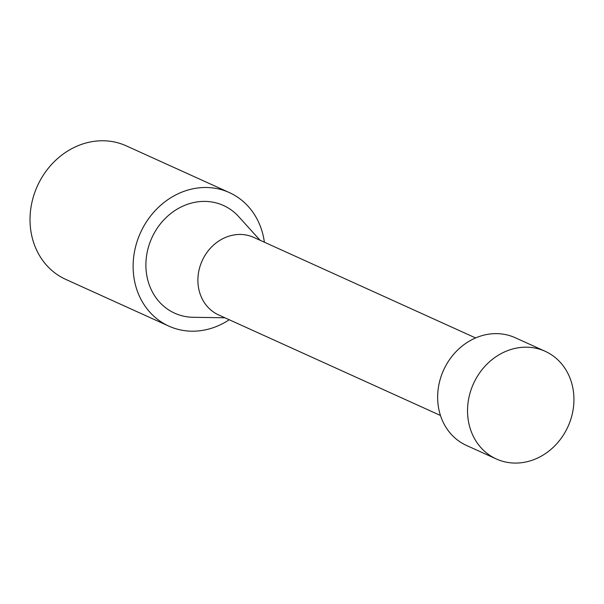 <?xml version="1.0" encoding="UTF-8"?>
<svg xmlns="http://www.w3.org/2000/svg" width="604" height="604" viewBox="0 0 604 604"><rect width="100%" height="100%" fill="white"/><g stroke="black" fill="none" stroke-linecap="round" stroke-linejoin="round"><path stroke-width="0.91" d="M264.378 242.212A73.303 64.356 114.4 0 0 229.346 192.578L126.251 145.851A73.303 64.356 114.4 0 0 59.63 156.814A73.303 64.356 114.4 0 0 30.2 224.854A73.303 64.356 114.4 0 0 65.73 279.38L168.826 326.107A73.303 64.356 114.4 0 0 229.241 319.743M496.337 458.972L466.439 445.42A59.116 51.899 -65.6 0 1 443.57 370.154A59.116 51.899 -65.6 0 1 515.25 337.734L545.148 351.286A59.116 51.899 -65.6 0 1 573.8 395.265A59.116 51.899 -65.6 0 1 550.063 450.131A59.116 51.899 -65.6 0 1 496.337 458.972A59.116 51.899 -65.6 0 1 473.468 383.706A59.116 51.899 -65.6 0 1 545.148 351.286M440.467 415.476L218.633 314.933A42.559 37.373 -65.6 0 1 197.999 283.268A42.559 37.373 -65.6 0 1 215.092 243.767A42.559 37.373 -65.6 0 1 253.771 237.402L475.612 337.946M224.907 317.779L193.144 317.289A59.116 51.899 -65.6 0 1 146.032 269.21A59.116 51.899 -65.6 0 1 178.301 208.471A59.116 51.899 -65.6 0 1 238.746 216.685L260.045 240.241M229.346 192.578A73.303 64.356 114.4 0 0 162.725 203.54A73.303 64.356 114.4 0 0 133.295 271.573A73.303 64.356 114.4 0 0 168.826 326.107"/></g></svg>
